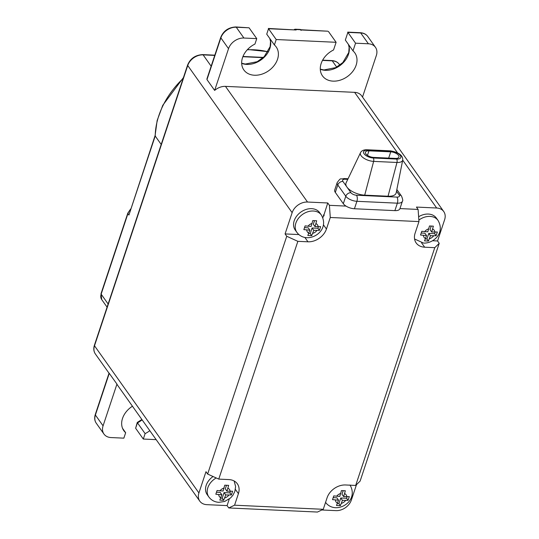 <?xml version="1.0" encoding="UTF-8"?>
<svg xmlns="http://www.w3.org/2000/svg" width="539" height="539" viewBox="0 0 539 539"><rect width="100%" height="100%" fill="white"/><g stroke="black" fill="none" stroke-linecap="round" stroke-linejoin="round"><path stroke-width="0.81" d="M395.424 158.419L373.642 157.415A6.172 2.81 -161.6 0 1 367.679 155.501A6.172 2.81 -161.6 0 1 365.449 152.173A6.172 2.81 -161.6 0 1 368.966 150.832L390.748 151.836A6.172 2.81 -161.6 0 1 396.711 153.75A6.172 2.81 -161.6 0 1 398.948 157.078A6.172 2.81 -161.6 0 1 395.424 158.419M346.112 182.836A14.115 6.421 18.4 0 0 346.921 187.053A14.115 6.421 18.4 0 0 364.708 195.152L388.046 196.23A14.115 6.421 18.4 0 0 396.192 192.807L402.721 160.049A9.965 4.534 -161.6 0 1 396.974 162.468L373.635 161.383A9.965 4.534 -161.6 0 1 363.805 158.163A9.965 4.534 -161.6 0 1 360.503 152.692L346.112 182.836M347.77 179.359L345.142 179.238A4.413 2.008 -161.6 0 0 342.919 181.407A4.413 3.335 144.6 0 0 337.791 184.958A8.819 4.009 -161.6 0 1 337.198 182.532L334.719 189.984A8.819 4.009 18.4 0 0 335.312 192.41L343.316 203.695A8.819 4.009 18.4 0 0 346.025 206.093L329.423 205.325L330.279 217.48L418.965 221.583L415.124 233.138A15.874 12.013 144.6 0 0 416.175 242.968A15.874 12.013 144.6 0 0 424.665 247.199L434.778 247.671L355.679 485.444L360.119 481.098L439.218 243.325L437.553 240.973L432.595 240.744M322.821 217.817L323.595 215.485L323.926 215.957A17.646 13.354 144.6 0 0 323.811 215.357L327.759 202.974L329.423 205.325M327.759 202.974L307.526 202.037A13.232 10.012 144.6 0 0 292.138 212.683L285.077 233.926L298.869 234.566M235.833 26.95A1.765 0.829 92.6 0 1 236.25 27.219L243.918 38.033L256.759 38.626L249.085 27.812L235.833 26.95C228.475 27.374 223.442 30.851 220.741 37.38L206.949 78.829L206.976 79.604L214.643 90.417A13.232 10.012 -35.4 0 1 225.47 86.375L354.608 92.344A13.232 10.012 -35.4 0 1 361.676 95.875L443.738 211.537A13.232 10.012 -35.4 0 1 444.614 219.73L437.553 240.973M399.958 208.586L418.109 209.428L416.438 207.077L436.671 208.014A13.232 10.012 -35.4 0 1 443.738 211.537M346.025 206.093A8.819 4.009 18.4 0 0 354.433 208.755L394.885 210.628A8.819 4.009 18.4 0 0 399.918 208.708A8.819 4.009 18.4 0 0 399.951 208.586M418.109 209.428L418.965 221.583M418.628 216.766A14.991 11.346 -35.4 0 1 428.337 214.057A14.991 11.346 -35.4 0 1 436.347 218.052L438.018 220.404A14.991 11.346 -35.4 0 0 430.007 216.408A14.991 11.346 -35.4 0 0 418.864 220.087M356.495 484.649L351.388 499.99A13.232 10.012 144.6 0 1 335.999 510.635L321.817 509.982M355.679 485.444L345.566 484.972A15.874 12.013 144.6 0 0 327.099 497.746L323.259 509.301L317.437 512.05L228.752 507.947L227.087 505.602L206.861 504.666A13.232 10.012 -35.4 0 1 199.787 501.142A13.232 10.012 -35.4 0 1 198.911 492.942L205.979 471.699L207.643 474.05L286.741 236.277L285.077 233.926M132.446 406.224A19.842 15.018 144.6 0 0 123.835 430.701A19.842 15.018 144.6 0 0 125.661 432.716L123.855 438.153L111.014 437.56A13.232 10.012 -35.4 0 1 103.946 434.03A13.232 10.012 -35.4 0 1 103.07 425.837L116.95 384.098L109.067 373.089L95.275 414.538C94.251 417.88 94.581 420.77 96.272 423.216A13.232 10.012 -35.4 0 1 95.396 415.023A1.765 0.802 -161.6 0 1 95.275 414.538M116.95 384.098A13.232 10.012 144.6 0 0 117.731 385.473L199.787 501.142M323.595 215.485A17.646 13.354 144.6 0 0 323.474 214.886L323.791 214.899M311.643 208.667A14.991 11.346 -35.4 0 1 319.661 212.662L321.325 215.007A14.991 11.346 -35.4 0 0 313.314 211.012A14.991 11.346 -35.4 0 0 298.424 218.362A14.991 11.346 -35.4 0 0 296.868 232.363L295.204 230.012A14.991 11.346 -35.4 0 1 296.753 216.011A14.991 11.346 -35.4 0 1 311.643 208.667M323.811 215.357L323.474 214.886M324.121 215.371L323.926 215.957M330.279 217.48L326.439 229.035L323.413 224.776M323.259 509.301L234.573 505.198L238.413 493.643A15.874 12.013 144.6 0 0 237.355 483.813A15.874 12.013 144.6 0 0 228.873 479.582L218.76 479.11L297.858 241.337L286.741 236.277M304.892 237.47L307.971 241.802L297.858 241.337M307.971 241.802A15.874 12.013 144.6 0 0 326.439 229.035M434.778 247.671L439.218 243.325M228.752 507.947L234.573 505.198M229.277 499.013L227.087 505.602M216.22 477.952A14.991 11.346 -35.4 0 0 208.842 496.971L207.178 494.62A14.991 11.346 -35.4 0 1 213.073 476.523M218.76 479.11L207.643 474.05M216.537 492.248L220.175 492.417L221.846 494.768L219.797 500.098L223.685 500.28L225.733 494.95L231.379 494.957L232.619 491.231L226.973 491.224L225.309 488.873L226.488 485.316M226.973 491.224L228.644 485.369L224.756 485.188L223.085 491.042L217.062 490.51L215.822 494.236L221.846 494.768M220.727 498.124L222.209 498.191L224.069 492.599L229.904 492.868L230.396 491.379M229.904 492.868L231.379 494.957M224.069 492.599L225.733 494.95M222.209 498.191L223.685 500.28M333.223 497.645L336.868 497.814L338.539 500.165L336.491 505.494L340.378 505.67L342.427 500.347L348.073 500.354L349.312 496.621L343.666 496.621L341.995 494.27L343.181 490.712M343.666 496.621L345.337 490.766L341.45 490.584L339.779 496.439L333.756 495.907L332.516 499.633L338.539 500.165M337.421 503.514L338.896 503.588L340.756 497.996L346.59 498.265L347.089 496.776M346.59 498.265L348.073 500.354M340.756 497.996L342.427 500.347M338.896 503.588L340.378 505.67M304.555 227.64L308.2 227.808L309.871 230.16L307.823 235.489L311.71 235.664L313.759 230.342L319.405 230.348L320.644 226.623L314.998 226.616L313.334 224.264L314.513 220.707M314.998 226.616L316.669 220.761L312.782 220.579L311.111 226.434L305.087 225.902L303.848 229.627L309.871 230.16M308.753 233.515L310.228 233.582L312.088 227.99L317.922 228.26L318.421 226.771M317.922 228.26L319.405 230.348M312.088 227.99L313.759 230.342M310.228 233.582L311.71 235.664M141.872 419.504L137.277 422.435L135.626 428.236L143.3 439.049L145.112 433.612A19.842 15.018 144.6 0 0 149.788 430.668M138.065 422.711L137.438 422.798L145.112 433.612M125.661 432.716L122.542 428.316M143.3 439.049L156.162 439.642M300.816 30.204L300.466 29.712L327.8 31.201L301.213 29.975L301.18 30.366M328.433 31.484L336.107 42.298L333.553 49.965A19.842 15.018 -35.4 0 0 322.457 75.844A19.842 15.018 -35.4 0 0 347.332 76.612A19.842 15.018 -35.4 0 0 354.824 52.883A19.842 15.018 -35.4 0 0 353.005 50.868L345.331 40.054L347.884 32.38L345.331 40.054M362.518 97.06L376.343 55.51A13.232 10.012 144.6 0 0 375.461 47.317A13.232 10.012 144.6 0 0 368.393 43.787L360.719 32.973L347.884 32.38L355.551 43.194L368.393 43.787M214.643 90.417L228.529 48.678L220.862 37.865L206.976 79.604M243.918 38.033A13.232 10.012 144.6 0 0 228.529 48.678M301.234 29.975A1.765 1.765 0 0 0 300.048 29.436A1.765 0.829 -87.4 0 1 300.466 29.712L295.796 29.497L296.147 29.989L268.53 28.715L276.204 39.529L274.398 44.966A19.842 15.018 -35.4 0 1 276.217 46.974A19.842 15.018 -35.4 0 1 268.725 70.71A19.842 15.018 -35.4 0 1 243.85 69.942A19.842 15.018 -35.4 0 1 254.947 44.063L256.759 38.626M276.204 39.529L336.107 42.298M353.005 50.868L355.551 43.194M274.398 44.966L266.724 34.152L268.53 28.715L266.724 34.152M296.147 29.989L268.341 28.452M295.102 29.315A1.765 0.829 92.6 0 1 295.385 29.221A1.765 0.829 92.6 0 1 295.796 29.497L294.9 29.679M161.195 144.452L155.212 136.03L128.929 215.054L155.084 135.579M155.104 135.511L155.212 136.03A82.029 62.079 144.6 0 1 183.152 78.431M421.249 233.037L424.894 233.205L426.558 235.556L424.51 240.879L428.404 241.061L430.452 235.738L436.098 235.738L437.338 232.013L431.692 232.013L430.021 229.661L431.207 226.104M431.692 232.013L433.363 226.158L429.475 225.976L427.798 231.831L421.781 231.298L420.541 235.024L426.558 235.556M425.439 238.905L426.922 238.972L428.781 233.387L434.616 233.656L435.114 232.168M434.616 233.656L436.098 235.738M428.781 233.387L430.452 235.738M426.922 238.972L428.404 241.061M390.748 151.836L388.666 158.109M367.463 155.36L368.966 150.832M367.753 150.179A7.337 3.335 18.4 0 0 364.061 153.783A7.337 3.335 18.4 0 0 373.298 157.994L396.637 159.072A7.337 3.335 18.4 0 0 400.336 155.461A7.337 3.335 18.4 0 0 391.092 151.257L367.753 150.179A2.648 1.24 -87.4 0 0 367.133 149.768C363.717 149.694 361.514 150.664 360.503 152.692M364.708 195.152L373.635 161.383A2.648 1.24 -87.4 0 0 373.298 157.994M396.637 159.072A2.648 1.24 92.6 0 1 396.974 162.468L388.046 196.23M402.721 160.049C403.004 155.468 398.921 152.402 390.472 150.846A2.648 1.24 92.6 0 1 391.092 151.257M342.919 181.407L350.923 192.692A4.413 3.335 -35.4 0 0 345.795 196.243L337.791 184.958L335.312 192.41M396.509 191.197L399.156 194.923A4.413 2.008 -161.6 0 1 396.933 197.092L356.481 195.226A4.413 2.008 -161.6 0 1 350.923 192.692M399.156 194.923A4.413 3.335 -35.4 0 1 401.515 196.102L396.845 189.519M348.066 178.746L344.104 178.557A4.413 2.068 92.6 0 1 345.142 179.238M225.47 86.375L307.526 202.037M354.608 92.344L397.452 152.739M402.707 160.137L436.671 208.014M343.316 203.695L345.795 196.243A8.819 4.009 -161.6 0 0 356.912 201.303L354.433 208.755M356.481 195.226A4.413 2.068 92.6 0 1 356.912 201.303L397.364 203.176A4.413 2.068 -87.4 0 0 396.933 197.092M399.918 208.708L402.397 201.256A8.819 4.009 -161.6 0 1 397.364 203.176L394.885 210.628M336.713 67.126L332.26 60.846A1.765 0.829 92.6 0 0 331.842 60.577C335.157 60.799 337.657 62.059 339.327 64.37A13.232 10.012 144.6 0 0 332.26 60.846L322.511 60.395M214.744 55.416L203.122 54.877A13.232 10.012 144.6 0 0 187.734 65.515L94.5 345.775A13.232 10.012 144.6 0 0 95.376 353.975L109.026 373.21M211.153 66.203L203.122 54.877A1.765 0.829 -87.4 0 0 202.704 54.601C195.347 55.032 190.314 58.502 187.612 65.03L94.386 345.297A1.765 0.802 18.4 0 0 94.5 345.775L198.911 492.942M187.612 65.03A1.765 0.802 18.4 0 0 187.734 65.515L292.138 212.683M424.665 247.199L421.586 242.86M235.388 489.385L238.413 493.643M220.842 497.78A6.172 4.676 -35.4 0 1 218.706 494.627M219.946 490.901A6.172 4.676 -35.4 0 1 224.089 488.031M228.88 495.098A6.172 4.676 -35.4 0 1 224.736 497.962M227.977 488.213A6.172 4.676 -35.4 0 1 230.119 491.366M337.535 503.177A6.172 4.676 -35.4 0 1 335.393 500.024M336.632 496.291A6.172 4.676 -35.4 0 1 340.776 493.428M345.566 500.488A6.172 4.676 -35.4 0 1 341.423 503.359M344.67 493.609A6.172 4.676 -35.4 0 1 346.806 496.763M308.867 233.171A6.172 4.676 -35.4 0 1 306.725 230.018M307.964 226.292A6.172 4.676 -35.4 0 1 312.108 223.422M316.898 230.49A6.172 4.676 -35.4 0 1 312.755 233.353M316.002 223.604A6.172 4.676 -35.4 0 1 318.138 226.757M142.121 419.854A19.842 15.018 -35.4 0 1 137.438 422.798L135.626 428.236M109.282 373.284L95.396 415.023L103.07 425.837M263.173 57.653L242.867 56.71M348.45 44.447A19.842 15.018 -35.4 0 1 341.807 64.101A19.842 15.018 -35.4 0 1 320.281 69.261M360.301 32.704A1.765 0.829 92.6 0 1 360.719 32.973A13.232 10.012 -35.4 0 1 367.787 36.504C366.116 34.193 363.623 32.926 360.301 32.704L347.689 32.124M220.741 37.38A1.765 0.802 18.4 0 0 220.862 37.865A13.232 10.012 -35.4 0 1 236.25 27.219L249.085 27.812M300.048 29.436L295.385 29.221A1.765 1.765 0 0 0 294.301 29.53M269.844 38.545A19.842 15.018 -35.4 0 1 263.2 58.192A19.842 15.018 -35.4 0 1 241.674 63.353M267.991 51.811A82.029 62.079 144.6 0 0 247.266 49.79M128.929 215.054L127.925 213.639L101.15 294.146L108.123 303.983M130.411 209.759A8.819 6.677 144.6 0 0 127.925 213.639A1.765 0.802 18.4 0 1 127.81 213.154L101.029 293.661A1.765 0.802 18.4 0 0 101.15 294.146A8.819 6.677 -35.4 0 0 101.73 299.603L107.072 307.136M425.561 238.568A6.172 4.676 -35.4 0 1 423.418 235.408M424.658 231.682A6.172 4.676 -35.4 0 1 428.801 228.819M433.592 235.88A6.172 4.676 -35.4 0 1 429.448 238.743M432.689 229.001A6.172 4.676 -35.4 0 1 434.832 232.154M390.472 150.846L367.133 149.768M344.104 178.557C339.381 179.682 341.517 177.041 337.198 182.532M402.397 201.256C403.051 200.872 402.761 199.154 401.515 196.102M339.327 64.37L339.86 65.118M208.842 496.971L210.17 498.541C212.609 500.899 215.533 502.159 218.928 502.321L224.675 501.472L230.557 497.942L232.882 495.294L234.856 491.42L235.604 486.542L234.142 480.983M325.536 502.368L326.856 503.938C329.302 506.289 332.219 507.549 335.622 507.718C345.897 508.021 357.182 497.362 349.993 485.012M296.868 232.363L298.188 233.933C300.634 236.284 303.551 237.551 306.954 237.712C317.228 238.016 328.514 227.364 321.325 215.007M94.386 345.297C93.355 348.632 93.685 351.529 95.376 353.975M103.946 434.03L96.272 423.216M331.842 60.577L322.645 60.146M263.436 57.41L242.968 56.467M214.825 55.167L202.704 54.601M348.396 44.373L349.124 47.358L348.753 52.492L342.851 62.537L335.81 67.597L323.892 69.962L320.274 69.127M375.461 47.317L367.787 36.504M269.79 38.471L270.517 41.449L270.147 46.59L264.245 56.635L257.204 61.695L245.285 64.06L241.667 63.225M130.687 208.93L127.81 213.154M101.029 293.661L101.716 299.583M155.084 135.693L157.139 120.534L162.765 105.314L183.435 77.589M247.549 49.494L268.072 51.663M414.572 238.999L423.647 243.109C433.915 243.412 445.201 232.754 438.018 220.404"/></g></svg>
